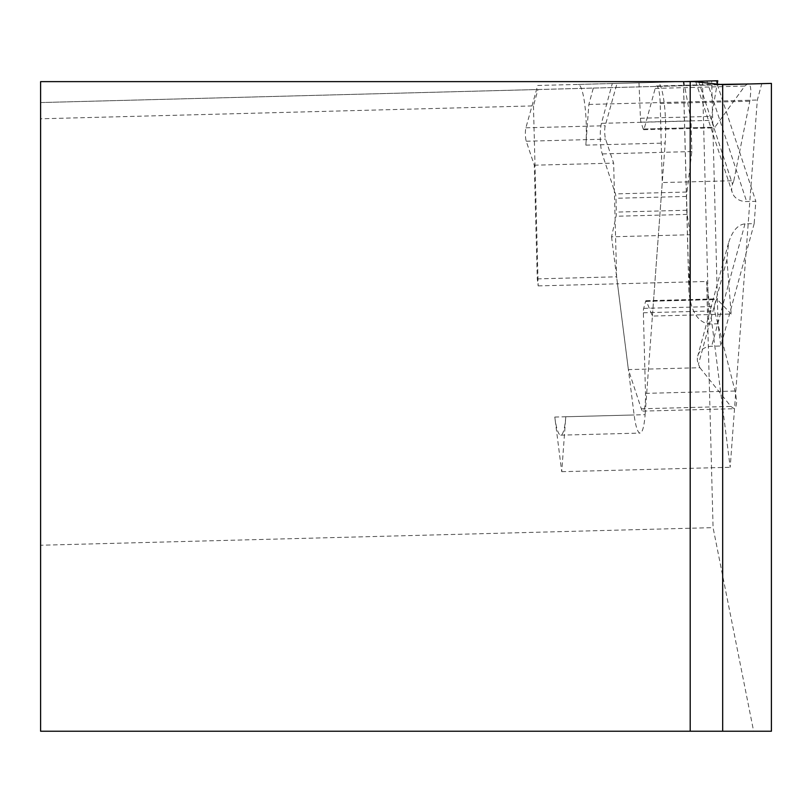 <?xml version="1.0" encoding="UTF-8"?>
<svg xmlns="http://www.w3.org/2000/svg" width="812" height="812" viewBox="0 0 812 812"><rect width="100%" height="100%" fill="white"/><g stroke="black" fill="none" stroke-linecap="round" stroke-linejoin="round"><path stroke-width="0.61" stroke-dasharray="4.06 3.04" d="M565.781 416.759A36.54 6.344 88.5 0 1 560.767 435.161A36.54 6.344 88.5 0 1 554.789 417.043L561.721 471.691L565.781 416.759L645.114 414.678A36.54 6.344 88.5 0 1 640.1 433.09A36.54 6.344 88.5 0 1 634.131 414.973L617.506 283.814L706.633 281.48L730.191 467.286L757.322 100.028L761.778 83.666L771.4 83.413L771.4 731.236L753.637 731.236L713.078 527.638L706.633 281.48M533.454 105.895L538.163 285.895L537.28 278.881L534.296 165.201L526.247 141.227A7.714 1.34 88.5 0 1 525.394 134.538A7.714 1.34 88.5 0 1 525.892 127.809L537.686 85.473L578.144 84.418A40.6 7.054 88.5 0 1 581.321 88.396A40.6 7.054 88.5 0 1 585.848 145.135L588.852 104.444L593.308 88.082L537.96 89.533L533.454 105.895L40.6 118.796L40.6 545.248L713.078 527.638M694.29 81.636L40.6 81.636L40.6 102.556L771.4 83.403M593.308 88.082L761.778 83.666M40.6 118.796L40.6 102.556L537.96 89.533M538.163 285.895L617.506 283.814L616.612 276.801L613.639 163.131L605.59 139.146A7.714 1.34 88.5 0 1 604.727 132.457A7.714 1.34 88.5 0 1 605.234 125.728L617.029 83.392L657.487 82.337A40.6 7.054 88.5 0 1 665.18 143.054L645.114 414.678M40.6 545.248L40.6 731.236L753.637 731.236M690.2 731.236L690.2 81.636M588.852 104.444L757.322 100.028M585.848 145.135L665.18 143.054M561.721 471.691L730.191 467.286M554.789 417.043L634.131 414.973M537.28 278.881L616.612 276.801M537.686 85.473L617.029 83.392M578.144 84.418L657.487 82.337M534.296 165.201L613.639 163.131M754.175 223.615L720.833 346.003L711.647 346.247A16.24 13.855 15.2 0 0 697.752 356.001A16.24 13.855 15.2 0 0 698.442 364.304L699.924 367.714L628.376 369.592L641.297 408.781A17.661 3.065 -91.5 0 0 642.891 411.105A17.661 3.065 -91.5 0 0 645.489 393.373L643.378 312.762A5.075 0.883 88.5 0 1 643.703 308.357L645.601 301.394A5.075 0.883 88.5 0 1 646.027 300.704A5.075 0.883 88.5 0 1 646.413 301.171L652.401 316.061L731.176 314L726.923 259.749L728.516 243.062C732.18 231.126 737.672 224.721 744.99 223.848L754.175 223.615L755.83 201.285L746.634 201.528A16.24 13.855 -18.2 0 1 732.251 192.515A16.24 13.855 -18.2 0 1 732.505 184.182L733.815 180.7L662.267 182.568L660.197 103.571A17.661 3.065 -91.5 0 0 656.664 85.991A17.661 3.065 -91.5 0 0 655.193 88.396L644.129 129.017A5.075 0.883 88.5 0 1 643.713 129.707A5.075 0.883 88.5 0 1 643.246 129.037L640.993 122.186A5.075 0.883 88.5 0 1 640.455 118.247L638.983 82.824L684.11 81.636M718.021 323.795L711.657 80.916L612.289 83.524L601.438 123.333A17.661 3.065 -91.5 0 0 602.24 153.915L615.425 193.895A5.075 0.883 88.5 0 1 615.973 198.28L616.338 212.094A5.075 0.883 88.5 0 1 616.075 216.256L611.548 236.799L690.312 234.739L688.911 291.538C690.87 310.986 697.508 321.826 708.825 324.039L718.021 323.795L720.833 346.003M717.757 80.764L711.657 80.916M716.123 80.804L717.189 84.032M717.311 84.407L755.83 201.285M611.548 236.799L628.376 369.592M652.401 316.061L662.267 182.568M638.983 82.824L612.289 83.524M683.836 81.647L691.042 120.988L691.844 151.57L686.485 196.433L687.155 214.398L690.312 234.739M733.815 180.7L750.115 99.511L750.846 90.132L750.41 86.671L749.06 83.991M747.974 83.606L744.797 86.052L714.398 127.86L711.505 120.338L711.535 116.39L717.118 84.407M699.924 367.714L730.891 406.436L734.19 408.71L735.723 407.685L736.717 402.001L735.56 392.988L714.56 310.894L714.215 306.51L716.712 298.857L731.176 314M525.892 127.809L605.234 125.728M526.247 141.227L605.59 139.146M691.042 120.988L601.438 123.333M691.844 151.57L602.24 153.915M686.597 192.038L615.425 193.895M686.485 196.433L615.973 198.28M686.851 210.247L616.338 212.094M687.155 214.398L616.075 216.256M683.471 81.657L688.911 289.133M702.471 81.159L708.825 324.039M660.197 103.571L749.801 101.216M655.193 88.396L744.797 86.052M644.129 129.017L715.311 127.159M643.246 129.037L713.758 127.2M640.993 122.186L711.505 120.338M640.455 118.247L711.535 116.39M641.297 408.781L730.891 406.436M645.489 393.373L735.093 391.029M643.378 312.762L714.56 310.894M643.703 308.357L714.215 306.51M645.601 301.394L716.113 299.547M646.413 301.171L717.493 299.313M726.923 259.749L698.442 364.304M744.99 223.848L711.647 346.247M698.584 81.261L732.505 184.182M706.927 81.048L746.634 201.528M560.767 435.161L640.1 433.09M688.911 291.538L683.41 81.657M656.664 85.991L714.184 84.489M643.713 129.707L714.55 127.86M642.891 411.105L734.19 408.71M646.027 300.704L716.844 298.846M728.516 243.062L697.752 356.001M695.62 81.342L732.251 192.515"/><path stroke-width="1.22" d="M722.68 731.236L771.4 731.236L771.4 83.403L722.68 84.681L694.29 81.636L40.6 81.636L40.6 731.236L722.68 731.236L722.68 84.681M690.2 731.236L690.2 81.636M684.11 81.636L717.757 80.764L717.118 84.407M749.06 83.991L714.184 84.489"/></g></svg>

